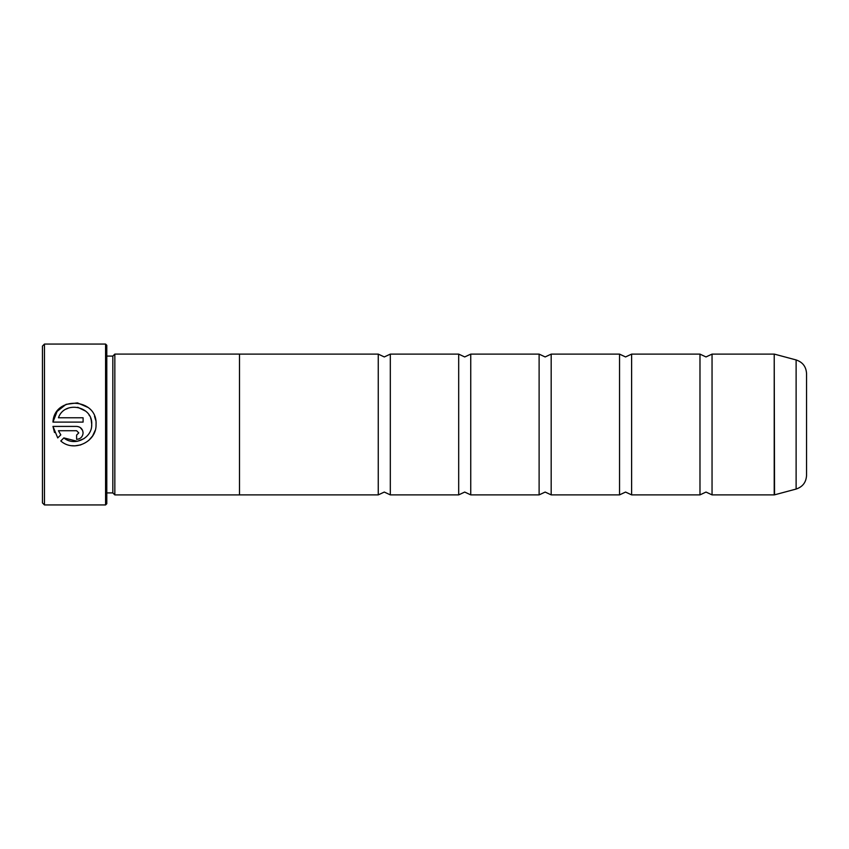 <?xml version="1.0" encoding="UTF-8"?>
<svg xmlns="http://www.w3.org/2000/svg" width="849" height="849" viewBox="0 0 849 849"><rect width="100%" height="100%" fill="white"/><g stroke="black" fill="none" stroke-linecap="round" stroke-linejoin="round"><path stroke-width="1.27" d="M699.979 424.5L699.979 354.118L706.007 356.941L712.046 354.118L712.046 494.882L706.007 492.059L699.979 494.882L699.979 424.5M619.547 424.5L619.547 354.118L625.575 356.941L631.614 354.118L631.614 494.882L625.575 492.059L619.547 494.882L619.547 424.5M539.115 424.5L539.115 354.118L545.143 356.941L551.181 354.118L551.181 494.882L545.143 492.059L539.115 494.882L539.115 424.5M458.683 424.5L458.683 354.118L464.711 356.941L470.749 354.118L470.749 494.882L464.711 492.059L458.683 494.882L458.683 424.5M378.251 424.5L378.251 354.118L384.289 356.941L390.317 354.118L390.317 494.882L384.289 492.059L378.251 494.882L378.251 424.5M95.13 430.485L92.637 435.908M92.573 436.004L88.646 440.535M80.793 444.897L74.829 445.852M74.786 445.852L71.815 445.693M91.628 426.092L91.724 424.5C92.223 438.201 74.288 446.839 63.855 437.904L77.248 441.31M77.301 441.3L84.125 438.572M63.855 437.904L60.788 440.981C73.704 452.644 96.754 441.904 96.043 424.5L96.054 424.256C97.423 397.746 54.23 395.623 52.967 422.102L57.095 411.404L66.095 404.347L77.482 402.872L88.009 407.446M94.515 416.254L95.661 420.17M78.777 432.894L76.612 435.049L76.612 439.368C80.559 438.975 82.724 436.821 83.096 432.894C82.714 428.968 80.559 426.803 76.612 426.41L52.967 426.41L57.732 437.925L60.81 434.847L58.443 430.73L76.612 430.73L78.777 432.894L76.612 430.73M77.397 426.463L79.095 426.909M80.22 427.514L82.597 430.411M82.597 430.422L83.096 432.894M44.456 504.932L42.45 502.916L42.45 346.084L44.456 344.068L44.456 504.932L105.584 504.932L105.584 344.068L44.456 344.068M105.584 344.068L106.794 345.278L106.794 503.722L105.584 504.932M52.967 422.102L83.096 422.102L83.096 417.782L58.443 417.782C64.291 400.431 92.796 405.907 91.734 424.256L91.214 420.053M112.832 356.092L112.832 492.908L114.838 494.914L114.838 354.086L112.832 356.092L106.794 356.092M806.55 373.539L806.55 475.461C806.136 482.338 802.655 486.87 796.118 489.056L796.118 359.944C802.655 362.13 806.136 366.662 806.55 373.539M114.838 494.914L239.503 494.914L239.503 354.086L114.838 354.086M54.506 432.534L52.967 426.41M58.443 430.73L60.81 434.847M91.066 419.502L90.663 418.281M89.463 415.702L89.06 415.023M85.707 411.149L77.747 407.297M68.684 407.976L66.19 409.091M712.046 494.882L774.214 494.882L774.214 354.118L774.532 494.84L796.118 489.056M774.214 354.118L712.046 354.118M796.118 359.944L774.532 354.16M699.979 354.118L631.614 354.118M378.251 354.118L239.503 354.118M458.683 354.118L390.317 354.118M539.115 354.118L470.749 354.118M619.547 354.118L551.181 354.118M619.547 494.882L551.181 494.882M539.115 494.882L470.749 494.882M458.683 494.882L390.317 494.882M378.251 494.882L239.503 494.882M699.979 494.882L631.614 494.882M106.794 492.908L112.832 492.908"/></g></svg>

